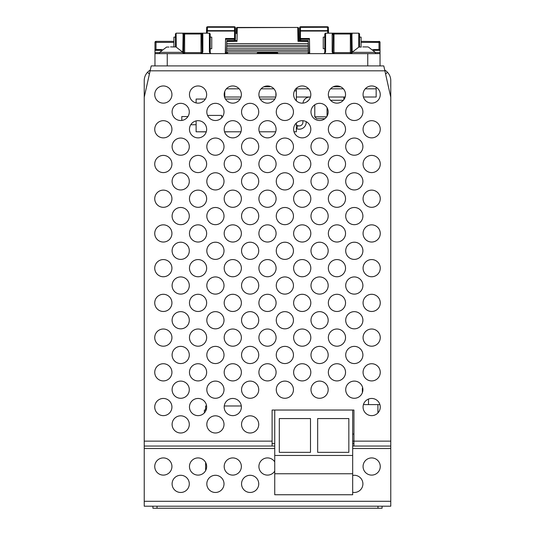 <?xml version="1.0" encoding="UTF-8"?>
<svg xmlns="http://www.w3.org/2000/svg" width="535" height="535" viewBox="0 0 535 535"><rect width="100%" height="100%" fill="white"/><g stroke="black" fill="none" stroke-linecap="round" stroke-linejoin="round"><path stroke-width="0.8" d="M324.785 52.671L323.775 53.634L324.304 53.48A0.816 0.528 58 0 1 324.738 53.48L325.608 51.915L325.608 33.177L358.751 33.177L325.608 33.177L324.785 33.993L324.785 52.611A0.816 0.696 0 0 1 325.608 51.915M323.762 53.634L333.017 53.48L332.155 51.915A0.816 0.696 0 0 1 332.971 52.611L333.251 33.993L332.469 33.177M333.452 53.48L333.017 53.48A0.816 0.528 -58 0 1 333.452 53.48L332.971 52.611L333.994 52.611L333.994 53.634A1.023 1.023 0 0 1 333.847 53.62M332.155 51.915L332.155 34.086L332.77 33.23M324.792 33.906L325.454 33.19M358.898 33.19L359.567 33.906M324.785 48.725L323.254 48.725L323.254 37.129L324.785 37.129M155.364 41.576L155.993 41.355L155.993 42.379L154.969 42.379L154.969 53.634L380.031 53.634L380.031 65.912L383.782 65.912L151.218 65.912L144.229 97.243L144.229 506.204L390.771 506.204L390.771 501.295L144.229 501.295M235.186 41.355L226.793 41.469L226.593 52.804L227.415 53.634L226.245 53.587L225.543 52.631L225.442 45.274M298.777 40.54L298.57 28.415A0.816 0.709 179 0 0 297.748 27.72L297.988 41.355L308.207 41.355L298.771 41.115L298.784 40.68L308.193 40.787L308.407 52.804L307.585 53.634L308.434 53.634L309.451 52.671L309.491 41.115M225.295 53.634L225.556 38.493L235.246 38.493M206.477 33.177L206.517 31.05A0.816 0.408 1 0 1 207.333 30.649L207.333 31.063L206.517 31.05L206.711 27.258A0.816 0.368 30 0 1 207.419 27.258L207.593 26.75L234.357 26.75A1.023 1.023 0 0 1 234.704 26.81A1.023 1.023 0 0 0 234.357 26.75L235.38 27.773L235.38 31.063L235.38 27.773A1.023 1.023 0 0 0 234.845 26.877M235.38 40.54L235.266 38.493M234.818 26.864A1.023 1.023 0 0 1 235.38 27.773A0.816 0.408 180 0 0 234.557 27.365L234.557 30.649A0.816 0.408 0 0 1 235.38 31.063L235.38 38.647M235.38 27.773L235.38 38.493L235.239 27.258A0.816 0.368 150 0 0 234.531 27.258L234.557 27.365M234.357 26.75L234.531 27.258L207.419 27.258L207.333 30.649L234.557 30.649L234.557 31.063L207.333 31.063L207.299 33.177M207.105 26.877A1.023 1.023 0 0 0 206.711 27.258L207.593 26.75A1.023 1.023 0 0 0 207.132 26.857M235.38 39.068L225.576 39.068L225.576 38.493M300.155 26.877A1.023 1.023 0 0 0 299.76 27.258L300.643 26.75A1.023 1.023 0 0 0 300.182 26.857A1.023 1.023 0 0 1 300.643 26.75L327.407 26.75L328.43 27.753L328.483 31.05L327.667 31.063L327.667 30.649L300.443 30.649L300.443 27.365A0.816 0.408 -0 0 0 299.62 27.773L299.62 31.063A0.816 0.408 0 0 1 300.443 30.649L300.443 31.063L299.62 31.063L299.76 27.258A1.023 1.023 0 0 1 300.148 26.877M317.175 26.75L317.777 26.75L317.175 26.75M299.62 40.132L299.734 38.493L309.444 38.493L309.705 53.634M308.207 41.469L298.791 41.355M226.793 41.469L226.8 41.115L237.012 41.355L237.252 27.72L297.748 27.445L298.563 28.248A0.816 0.816 0 0 0 297.748 27.445A0.816 0.816 179 0 1 298.563 28.248M375.303 52.611L380.031 52.611L380.031 53.634M380.031 52.611L380.031 50.364L373.778 50.364M361.105 42.379L380.031 42.379L380.031 50.364M154.969 53.634L154.969 65.912M384.805 70.112A12.278 12.278 0 0 1 387.487 72.285L385.621 74.017M383.782 65.912L390.771 97.243L390.771 80.638A12.278 12.278 0 0 0 387.487 72.285M368.508 399.056L368.508 404.6L363.425 404.6L379.904 404.6M353.943 434.066L352.685 434.066M205.641 410.044L204.383 410.044L204.383 412.866M390.771 97.243L390.771 446.05L353.943 446.05L390.771 446.05L390.771 501.295M274.736 471.148A8.593 8.593 0 0 1 258.907 466.513A8.593 8.593 0 0 1 274.736 461.872M250.139 475.281A8.593 8.593 0 0 1 258.733 483.874A8.593 8.593 0 0 1 250.139 492.467A8.593 8.593 0 0 1 241.546 483.874A8.593 8.593 0 0 1 250.139 475.281M232.778 457.92A8.593 8.593 0 0 1 241.372 466.513A8.593 8.593 0 0 1 232.778 475.107A8.593 8.593 0 0 1 224.185 466.513A8.593 8.593 0 0 1 232.778 457.92M215.418 475.281A8.593 8.593 0 0 1 224.011 483.874A8.593 8.593 0 0 1 215.418 492.467A8.593 8.593 0 0 1 206.824 483.874A8.593 8.593 0 0 1 215.418 475.281M198.057 457.92A8.593 8.593 0 0 1 206.65 466.513A8.593 8.593 0 0 1 198.057 475.107A8.593 8.593 0 0 1 189.464 466.513A8.593 8.593 0 0 1 198.057 457.92M180.696 475.281A8.593 8.593 0 0 1 189.29 483.874A8.593 8.593 0 0 1 180.696 492.467A8.593 8.593 0 0 1 172.103 483.874A8.593 8.593 0 0 1 180.696 475.281M352.685 475.434A8.593 8.593 0 0 1 362.897 483.874A8.593 8.593 0 0 1 352.685 492.314M371.664 457.92A8.593 8.593 0 0 1 380.258 466.513A8.593 8.593 0 0 1 371.664 475.107A8.593 8.593 0 0 1 363.071 466.513A8.593 8.593 0 0 1 371.664 457.92M163.335 457.92A8.593 8.593 0 0 1 171.929 466.513A8.593 8.593 0 0 1 163.335 475.107A8.593 8.593 0 0 1 154.742 466.513A8.593 8.593 0 0 1 163.335 457.92M274.736 446.05L144.229 446.05L272.101 446.05L272.101 410.044L353.943 410.044L353.943 441.141L352.685 441.141M353.943 443.595L352.685 443.595M274.736 443.595L272.101 443.595M390.771 441.141L353.943 441.141L353.943 446.05L352.685 446.05M267.5 85.961A8.593 8.593 0 0 1 276.093 94.555A8.593 8.593 0 0 1 267.5 103.148A8.593 8.593 0 0 1 258.907 94.555A8.593 8.593 0 0 1 267.5 85.961M250.139 103.322A8.593 8.593 0 0 1 258.733 111.915A8.593 8.593 0 0 1 250.139 120.509A8.593 8.593 0 0 1 241.546 111.915A8.593 8.593 0 0 1 250.139 103.322M267.5 120.683A8.593 8.593 0 0 1 276.093 129.276A8.593 8.593 0 0 1 267.5 137.869A8.593 8.593 0 0 1 258.907 129.276A8.593 8.593 0 0 1 267.5 120.683M284.861 103.322A8.593 8.593 0 0 1 293.454 111.915A8.593 8.593 0 0 1 284.861 120.509A8.593 8.593 0 0 1 276.267 111.915A8.593 8.593 0 0 1 284.861 103.322M302.221 85.961A8.593 8.593 0 0 1 310.815 94.555A8.593 8.593 0 0 1 302.221 103.148A8.593 8.593 0 0 1 293.628 94.555A8.593 8.593 0 0 1 302.221 85.961M232.778 85.961A8.593 8.593 0 0 1 241.372 94.555A8.593 8.593 0 0 1 232.778 103.148A8.593 8.593 0 0 1 224.185 94.555A8.593 8.593 0 0 1 232.778 85.961M215.418 103.322A8.593 8.593 0 0 1 224.011 111.915A8.593 8.593 0 0 1 215.418 120.509A8.593 8.593 0 0 1 206.824 111.915A8.593 8.593 0 0 1 215.418 103.322M232.778 120.683A8.593 8.593 0 0 1 241.372 129.276A8.593 8.593 0 0 1 232.778 137.869A8.593 8.593 0 0 1 224.185 129.276A8.593 8.593 0 0 1 232.778 120.683M250.139 138.043A8.593 8.593 0 0 1 258.733 146.637A8.593 8.593 0 0 1 250.139 155.23A8.593 8.593 0 0 1 241.546 146.637A8.593 8.593 0 0 1 250.139 138.043M267.5 155.404A8.593 8.593 0 0 1 276.093 163.998A8.593 8.593 0 0 1 267.5 172.591A8.593 8.593 0 0 1 258.907 163.998A8.593 8.593 0 0 1 267.5 155.404M284.861 138.043A8.593 8.593 0 0 1 293.454 146.637A8.593 8.593 0 0 1 284.861 155.23A8.593 8.593 0 0 1 276.267 146.637A8.593 8.593 0 0 1 284.861 138.043M302.221 120.683A8.593 8.593 0 0 1 310.815 129.276A8.593 8.593 0 0 1 302.221 137.869A8.593 8.593 0 0 1 293.628 129.276A8.593 8.593 0 0 1 302.221 120.683M319.582 103.322A8.593 8.593 0 0 1 328.176 111.915A8.593 8.593 0 0 1 319.582 120.509A8.593 8.593 0 0 1 310.989 111.915A8.593 8.593 0 0 1 319.582 103.322M336.943 85.961A8.593 8.593 0 0 1 345.536 94.555A8.593 8.593 0 0 1 336.943 103.148A8.593 8.593 0 0 1 328.35 94.555A8.593 8.593 0 0 1 336.943 85.961M198.057 85.961A8.593 8.593 0 0 1 206.65 94.555A8.593 8.593 0 0 1 198.057 103.148A8.593 8.593 0 0 1 189.464 94.555A8.593 8.593 0 0 1 198.057 85.961M180.696 103.322A8.593 8.593 0 0 1 189.29 111.915A8.593 8.593 0 0 1 180.696 120.509A8.593 8.593 0 0 1 172.103 111.915A8.593 8.593 0 0 1 180.696 103.322M198.057 120.683A8.593 8.593 0 0 1 206.65 129.276A8.593 8.593 0 0 1 198.057 137.869A8.593 8.593 0 0 1 189.464 129.276A8.593 8.593 0 0 1 198.057 120.683M215.418 138.043A8.593 8.593 0 0 1 224.011 146.637A8.593 8.593 0 0 1 215.418 155.23A8.593 8.593 0 0 1 206.824 146.637A8.593 8.593 0 0 1 215.418 138.043M232.778 155.404A8.593 8.593 0 0 1 241.372 163.998A8.593 8.593 0 0 1 232.778 172.591A8.593 8.593 0 0 1 224.185 163.998A8.593 8.593 0 0 1 232.778 155.404M250.139 172.765A8.593 8.593 0 0 1 258.733 181.358A8.593 8.593 0 0 1 250.139 189.952A8.593 8.593 0 0 1 241.546 181.358A8.593 8.593 0 0 1 250.139 172.765M267.5 190.126A8.593 8.593 0 0 1 276.093 198.719A8.593 8.593 0 0 1 267.5 207.312A8.593 8.593 0 0 1 258.907 198.719A8.593 8.593 0 0 1 267.5 190.126M284.861 172.765A8.593 8.593 0 0 1 293.454 181.358A8.593 8.593 0 0 1 284.861 189.952A8.593 8.593 0 0 1 276.267 181.358A8.593 8.593 0 0 1 284.861 172.765M302.221 155.404A8.593 8.593 0 0 1 310.815 163.998A8.593 8.593 0 0 1 302.221 172.591A8.593 8.593 0 0 1 293.628 163.998A8.593 8.593 0 0 1 302.221 155.404M319.582 138.043A8.593 8.593 0 0 1 328.176 146.637A8.593 8.593 0 0 1 319.582 155.23A8.593 8.593 0 0 1 310.989 146.637A8.593 8.593 0 0 1 319.582 138.043M336.943 120.683A8.593 8.593 0 0 1 345.536 129.276A8.593 8.593 0 0 1 336.943 137.869A8.593 8.593 0 0 1 328.35 129.276A8.593 8.593 0 0 1 336.943 120.683M354.304 103.322A8.593 8.593 0 0 1 362.897 111.915A8.593 8.593 0 0 1 354.304 120.509A8.593 8.593 0 0 1 345.71 111.915A8.593 8.593 0 0 1 354.304 103.322M371.664 85.961A8.593 8.593 0 0 1 380.258 94.555A8.593 8.593 0 0 1 371.664 103.148A8.593 8.593 0 0 1 363.071 94.555A8.593 8.593 0 0 1 371.664 85.961M163.335 85.961A8.593 8.593 0 0 1 171.929 94.555A8.593 8.593 0 0 1 163.335 103.148A8.593 8.593 0 0 1 154.742 94.555A8.593 8.593 0 0 1 163.335 85.961M163.335 120.683A8.593 8.593 0 0 1 171.929 129.276A8.593 8.593 0 0 1 163.335 137.869A8.593 8.593 0 0 1 154.742 129.276A8.593 8.593 0 0 1 163.335 120.683M180.696 138.043A8.593 8.593 0 0 1 189.29 146.637A8.593 8.593 0 0 1 180.696 155.23A8.593 8.593 0 0 1 172.103 146.637A8.593 8.593 0 0 1 180.696 138.043M198.057 155.404A8.593 8.593 0 0 1 206.65 163.998A8.593 8.593 0 0 1 198.057 172.591A8.593 8.593 0 0 1 189.464 163.998A8.593 8.593 0 0 1 198.057 155.404M215.418 172.765A8.593 8.593 0 0 1 224.011 181.358A8.593 8.593 0 0 1 215.418 189.952A8.593 8.593 0 0 1 206.824 181.358A8.593 8.593 0 0 1 215.418 172.765M232.778 190.126A8.593 8.593 0 0 1 241.372 198.719A8.593 8.593 0 0 1 232.778 207.312A8.593 8.593 0 0 1 224.185 198.719A8.593 8.593 0 0 1 232.778 190.126M250.139 207.486A8.593 8.593 0 0 1 258.733 216.08A8.593 8.593 0 0 1 250.139 224.673A8.593 8.593 0 0 1 241.546 216.08A8.593 8.593 0 0 1 250.139 207.486M267.5 224.847A8.593 8.593 0 0 1 276.093 233.441A8.593 8.593 0 0 1 267.5 242.034A8.593 8.593 0 0 1 258.907 233.441A8.593 8.593 0 0 1 267.5 224.847M284.861 207.486A8.593 8.593 0 0 1 293.454 216.08A8.593 8.593 0 0 1 284.861 224.673A8.593 8.593 0 0 1 276.267 216.08A8.593 8.593 0 0 1 284.861 207.486M302.221 190.126A8.593 8.593 0 0 1 310.815 198.719A8.593 8.593 0 0 1 302.221 207.312A8.593 8.593 0 0 1 293.628 198.719A8.593 8.593 0 0 1 302.221 190.126M319.582 172.765A8.593 8.593 0 0 1 328.176 181.358A8.593 8.593 0 0 1 319.582 189.952A8.593 8.593 0 0 1 310.989 181.358A8.593 8.593 0 0 1 319.582 172.765M336.943 155.404A8.593 8.593 0 0 1 345.536 163.998A8.593 8.593 0 0 1 336.943 172.591A8.593 8.593 0 0 1 328.35 163.998A8.593 8.593 0 0 1 336.943 155.404M354.304 138.043A8.593 8.593 0 0 1 362.897 146.637A8.593 8.593 0 0 1 354.304 155.23A8.593 8.593 0 0 1 345.71 146.637A8.593 8.593 0 0 1 354.304 138.043M371.664 120.683A8.593 8.593 0 0 1 380.258 129.276A8.593 8.593 0 0 1 371.664 137.869A8.593 8.593 0 0 1 363.071 129.276A8.593 8.593 0 0 1 371.664 120.683M163.335 155.404A8.593 8.593 0 0 1 171.929 163.998A8.593 8.593 0 0 1 163.335 172.591A8.593 8.593 0 0 1 154.742 163.998A8.593 8.593 0 0 1 163.335 155.404M180.696 172.765A8.593 8.593 0 0 1 189.29 181.358A8.593 8.593 0 0 1 180.696 189.952A8.593 8.593 0 0 1 172.103 181.358A8.593 8.593 0 0 1 180.696 172.765M198.057 190.126A8.593 8.593 0 0 1 206.65 198.719A8.593 8.593 0 0 1 198.057 207.312A8.593 8.593 0 0 1 189.464 198.719A8.593 8.593 0 0 1 198.057 190.126M215.418 207.486A8.593 8.593 0 0 1 224.011 216.08A8.593 8.593 0 0 1 215.418 224.673A8.593 8.593 0 0 1 206.824 216.08A8.593 8.593 0 0 1 215.418 207.486M232.778 224.847A8.593 8.593 0 0 1 241.372 233.441A8.593 8.593 0 0 1 232.778 242.034A8.593 8.593 0 0 1 224.185 233.441A8.593 8.593 0 0 1 232.778 224.847M250.139 242.208A8.593 8.593 0 0 1 258.733 250.801A8.593 8.593 0 0 1 250.139 259.395A8.593 8.593 0 0 1 241.546 250.801A8.593 8.593 0 0 1 250.139 242.208M267.5 259.569A8.593 8.593 0 0 1 276.093 268.162A8.593 8.593 0 0 1 267.5 276.755A8.593 8.593 0 0 1 258.907 268.162A8.593 8.593 0 0 1 267.5 259.569M284.861 242.208A8.593 8.593 0 0 1 293.454 250.801A8.593 8.593 0 0 1 284.861 259.395A8.593 8.593 0 0 1 276.267 250.801A8.593 8.593 0 0 1 284.861 242.208M302.221 224.847A8.593 8.593 0 0 1 310.815 233.441A8.593 8.593 0 0 1 302.221 242.034A8.593 8.593 0 0 1 293.628 233.441A8.593 8.593 0 0 1 302.221 224.847M319.582 207.486A8.593 8.593 0 0 1 328.176 216.08A8.593 8.593 0 0 1 319.582 224.673A8.593 8.593 0 0 1 310.989 216.08A8.593 8.593 0 0 1 319.582 207.486M336.943 190.126A8.593 8.593 0 0 1 345.536 198.719A8.593 8.593 0 0 1 336.943 207.312A8.593 8.593 0 0 1 328.35 198.719A8.593 8.593 0 0 1 336.943 190.126M354.304 172.765A8.593 8.593 0 0 1 362.897 181.358A8.593 8.593 0 0 1 354.304 189.952A8.593 8.593 0 0 1 345.71 181.358A8.593 8.593 0 0 1 354.304 172.765M371.664 155.404A8.593 8.593 0 0 1 380.258 163.998A8.593 8.593 0 0 1 371.664 172.591A8.593 8.593 0 0 1 363.071 163.998A8.593 8.593 0 0 1 371.664 155.404M163.335 190.126A8.593 8.593 0 0 1 171.929 198.719A8.593 8.593 0 0 1 163.335 207.312A8.593 8.593 0 0 1 154.742 198.719A8.593 8.593 0 0 1 163.335 190.126M180.696 207.486A8.593 8.593 0 0 1 189.29 216.08A8.593 8.593 0 0 1 180.696 224.673A8.593 8.593 0 0 1 172.103 216.08A8.593 8.593 0 0 1 180.696 207.486M198.057 224.847A8.593 8.593 0 0 1 206.65 233.441A8.593 8.593 0 0 1 198.057 242.034A8.593 8.593 0 0 1 189.464 233.441A8.593 8.593 0 0 1 198.057 224.847M215.418 242.208A8.593 8.593 0 0 1 224.011 250.801A8.593 8.593 0 0 1 215.418 259.395A8.593 8.593 0 0 1 206.824 250.801A8.593 8.593 0 0 1 215.418 242.208M232.778 259.569A8.593 8.593 0 0 1 241.372 268.162A8.593 8.593 0 0 1 232.778 276.755A8.593 8.593 0 0 1 224.185 268.162A8.593 8.593 0 0 1 232.778 259.569M250.139 276.929A8.593 8.593 0 0 1 258.733 285.523A8.593 8.593 0 0 1 250.139 294.116A8.593 8.593 0 0 1 241.546 285.523A8.593 8.593 0 0 1 250.139 276.929M267.5 294.29A8.593 8.593 0 0 1 276.093 302.884A8.593 8.593 0 0 1 267.5 311.477A8.593 8.593 0 0 1 258.907 302.884A8.593 8.593 0 0 1 267.5 294.29M284.861 276.929A8.593 8.593 0 0 1 293.454 285.523A8.593 8.593 0 0 1 284.861 294.116A8.593 8.593 0 0 1 276.267 285.523A8.593 8.593 0 0 1 284.861 276.929M302.221 259.569A8.593 8.593 0 0 1 310.815 268.162A8.593 8.593 0 0 1 302.221 276.755A8.593 8.593 0 0 1 293.628 268.162A8.593 8.593 0 0 1 302.221 259.569M319.582 242.208A8.593 8.593 0 0 1 328.176 250.801A8.593 8.593 0 0 1 319.582 259.395A8.593 8.593 0 0 1 310.989 250.801A8.593 8.593 0 0 1 319.582 242.208M336.943 224.847A8.593 8.593 0 0 1 345.536 233.441A8.593 8.593 0 0 1 336.943 242.034A8.593 8.593 0 0 1 328.35 233.441A8.593 8.593 0 0 1 336.943 224.847M354.304 207.486A8.593 8.593 0 0 1 362.897 216.08A8.593 8.593 0 0 1 354.304 224.673A8.593 8.593 0 0 1 345.71 216.08A8.593 8.593 0 0 1 354.304 207.486M371.664 190.126A8.593 8.593 0 0 1 380.258 198.719A8.593 8.593 0 0 1 371.664 207.312A8.593 8.593 0 0 1 363.071 198.719A8.593 8.593 0 0 1 371.664 190.126M163.335 224.847A8.593 8.593 0 0 1 171.929 233.441A8.593 8.593 0 0 1 163.335 242.034A8.593 8.593 0 0 1 154.742 233.441A8.593 8.593 0 0 1 163.335 224.847M180.696 242.208A8.593 8.593 0 0 1 189.29 250.801A8.593 8.593 0 0 1 180.696 259.395A8.593 8.593 0 0 1 172.103 250.801A8.593 8.593 0 0 1 180.696 242.208M198.057 259.569A8.593 8.593 0 0 1 206.65 268.162A8.593 8.593 0 0 1 198.057 276.755A8.593 8.593 0 0 1 189.464 268.162A8.593 8.593 0 0 1 198.057 259.569M215.418 276.929A8.593 8.593 0 0 1 224.011 285.523A8.593 8.593 0 0 1 215.418 294.116A8.593 8.593 0 0 1 206.824 285.523A8.593 8.593 0 0 1 215.418 276.929M232.778 294.29A8.593 8.593 0 0 1 241.372 302.884A8.593 8.593 0 0 1 232.778 311.477A8.593 8.593 0 0 1 224.185 302.884A8.593 8.593 0 0 1 232.778 294.29M250.139 311.651A8.593 8.593 0 0 1 258.733 320.244A8.593 8.593 0 0 1 250.139 328.838A8.593 8.593 0 0 1 241.546 320.244A8.593 8.593 0 0 1 250.139 311.651M267.5 329.012A8.593 8.593 0 0 1 276.093 337.605A8.593 8.593 0 0 1 267.5 346.198A8.593 8.593 0 0 1 258.907 337.605A8.593 8.593 0 0 1 267.5 329.012M284.861 311.651A8.593 8.593 0 0 1 293.454 320.244A8.593 8.593 0 0 1 284.861 328.838A8.593 8.593 0 0 1 276.267 320.244A8.593 8.593 0 0 1 284.861 311.651M302.221 294.29A8.593 8.593 0 0 1 310.815 302.884A8.593 8.593 0 0 1 302.221 311.477A8.593 8.593 0 0 1 293.628 302.884A8.593 8.593 0 0 1 302.221 294.29M319.582 276.929A8.593 8.593 0 0 1 328.176 285.523A8.593 8.593 0 0 1 319.582 294.116A8.593 8.593 0 0 1 310.989 285.523A8.593 8.593 0 0 1 319.582 276.929M336.943 259.569A8.593 8.593 0 0 1 345.536 268.162A8.593 8.593 0 0 1 336.943 276.755A8.593 8.593 0 0 1 328.35 268.162A8.593 8.593 0 0 1 336.943 259.569M354.304 242.208A8.593 8.593 0 0 1 362.897 250.801A8.593 8.593 0 0 1 354.304 259.395A8.593 8.593 0 0 1 345.71 250.801A8.593 8.593 0 0 1 354.304 242.208M371.664 224.847A8.593 8.593 0 0 1 380.258 233.441A8.593 8.593 0 0 1 371.664 242.034A8.593 8.593 0 0 1 363.071 233.441A8.593 8.593 0 0 1 371.664 224.847M163.335 259.569A8.593 8.593 0 0 1 171.929 268.162A8.593 8.593 0 0 1 163.335 276.755A8.593 8.593 0 0 1 154.742 268.162A8.593 8.593 0 0 1 163.335 259.569M180.696 276.929A8.593 8.593 0 0 1 189.29 285.523A8.593 8.593 0 0 1 180.696 294.116A8.593 8.593 0 0 1 172.103 285.523A8.593 8.593 0 0 1 180.696 276.929M198.057 294.29A8.593 8.593 0 0 1 206.65 302.884A8.593 8.593 0 0 1 198.057 311.477A8.593 8.593 0 0 1 189.464 302.884A8.593 8.593 0 0 1 198.057 294.29M215.418 311.651A8.593 8.593 0 0 1 224.011 320.244A8.593 8.593 0 0 1 215.418 328.838A8.593 8.593 0 0 1 206.824 320.244A8.593 8.593 0 0 1 215.418 311.651M232.778 329.012A8.593 8.593 0 0 1 241.372 337.605A8.593 8.593 0 0 1 232.778 346.198A8.593 8.593 0 0 1 224.185 337.605A8.593 8.593 0 0 1 232.778 329.012M250.139 346.372A8.593 8.593 0 0 1 258.733 354.966A8.593 8.593 0 0 1 250.139 363.559A8.593 8.593 0 0 1 241.546 354.966A8.593 8.593 0 0 1 250.139 346.372M267.5 363.733A8.593 8.593 0 0 1 276.093 372.327A8.593 8.593 0 0 1 267.5 380.92A8.593 8.593 0 0 1 258.907 372.327A8.593 8.593 0 0 1 267.5 363.733M284.861 346.372A8.593 8.593 0 0 1 293.454 354.966A8.593 8.593 0 0 1 284.861 363.559A8.593 8.593 0 0 1 276.267 354.966A8.593 8.593 0 0 1 284.861 346.372M302.221 329.012A8.593 8.593 0 0 1 310.815 337.605A8.593 8.593 0 0 1 302.221 346.198A8.593 8.593 0 0 1 293.628 337.605A8.593 8.593 0 0 1 302.221 329.012M319.582 311.651A8.593 8.593 0 0 1 328.176 320.244A8.593 8.593 0 0 1 319.582 328.838A8.593 8.593 0 0 1 310.989 320.244A8.593 8.593 0 0 1 319.582 311.651M336.943 294.29A8.593 8.593 0 0 1 345.536 302.884A8.593 8.593 0 0 1 336.943 311.477A8.593 8.593 0 0 1 328.35 302.884A8.593 8.593 0 0 1 336.943 294.29M354.304 276.929A8.593 8.593 0 0 1 362.897 285.523A8.593 8.593 0 0 1 354.304 294.116A8.593 8.593 0 0 1 345.71 285.523A8.593 8.593 0 0 1 354.304 276.929M371.664 259.569A8.593 8.593 0 0 1 380.258 268.162A8.593 8.593 0 0 1 371.664 276.755A8.593 8.593 0 0 1 363.071 268.162A8.593 8.593 0 0 1 371.664 259.569M163.335 294.29A8.593 8.593 0 0 1 171.929 302.884A8.593 8.593 0 0 1 163.335 311.477A8.593 8.593 0 0 1 154.742 302.884A8.593 8.593 0 0 1 163.335 294.29M180.696 311.651A8.593 8.593 0 0 1 189.29 320.244A8.593 8.593 0 0 1 180.696 328.838A8.593 8.593 0 0 1 172.103 320.244A8.593 8.593 0 0 1 180.696 311.651M198.057 329.012A8.593 8.593 0 0 1 206.65 337.605A8.593 8.593 0 0 1 198.057 346.198A8.593 8.593 0 0 1 189.464 337.605A8.593 8.593 0 0 1 198.057 329.012M215.418 346.372A8.593 8.593 0 0 1 224.011 354.966A8.593 8.593 0 0 1 215.418 363.559A8.593 8.593 0 0 1 206.824 354.966A8.593 8.593 0 0 1 215.418 346.372M232.778 363.733A8.593 8.593 0 0 1 241.372 372.327A8.593 8.593 0 0 1 232.778 380.92A8.593 8.593 0 0 1 224.185 372.327A8.593 8.593 0 0 1 232.778 363.733M250.139 381.094A8.593 8.593 0 0 1 258.733 389.687A8.593 8.593 0 0 1 250.139 398.281A8.593 8.593 0 0 1 241.546 389.687A8.593 8.593 0 0 1 250.139 381.094M284.861 381.094A8.593 8.593 0 0 1 293.454 389.687A8.593 8.593 0 0 1 284.861 398.281A8.593 8.593 0 0 1 276.267 389.687A8.593 8.593 0 0 1 284.861 381.094M302.221 363.733A8.593 8.593 0 0 1 310.815 372.327A8.593 8.593 0 0 1 302.221 380.92A8.593 8.593 0 0 1 293.628 372.327A8.593 8.593 0 0 1 302.221 363.733M319.582 346.372A8.593 8.593 0 0 1 328.176 354.966A8.593 8.593 0 0 1 319.582 363.559A8.593 8.593 0 0 1 310.989 354.966A8.593 8.593 0 0 1 319.582 346.372M336.943 329.012A8.593 8.593 0 0 1 345.536 337.605A8.593 8.593 0 0 1 336.943 346.198A8.593 8.593 0 0 1 328.35 337.605A8.593 8.593 0 0 1 336.943 329.012M354.304 311.651A8.593 8.593 0 0 1 362.897 320.244A8.593 8.593 0 0 1 354.304 328.838A8.593 8.593 0 0 1 345.71 320.244A8.593 8.593 0 0 1 354.304 311.651M371.664 294.29A8.593 8.593 0 0 1 380.258 302.884A8.593 8.593 0 0 1 371.664 311.477A8.593 8.593 0 0 1 363.071 302.884A8.593 8.593 0 0 1 371.664 294.29M163.335 329.012A8.593 8.593 0 0 1 171.929 337.605A8.593 8.593 0 0 1 163.335 346.198A8.593 8.593 0 0 1 154.742 337.605A8.593 8.593 0 0 1 163.335 329.012M180.696 346.372A8.593 8.593 0 0 1 189.29 354.966A8.593 8.593 0 0 1 180.696 363.559A8.593 8.593 0 0 1 172.103 354.966A8.593 8.593 0 0 1 180.696 346.372M198.057 363.733A8.593 8.593 0 0 1 206.65 372.327A8.593 8.593 0 0 1 198.057 380.92A8.593 8.593 0 0 1 189.464 372.327A8.593 8.593 0 0 1 198.057 363.733M215.418 381.094A8.593 8.593 0 0 1 224.011 389.687A8.593 8.593 0 0 1 215.418 398.281A8.593 8.593 0 0 1 206.824 389.687A8.593 8.593 0 0 1 215.418 381.094M232.778 398.455A8.593 8.593 0 0 1 241.372 407.048A8.593 8.593 0 0 1 232.778 415.641A8.593 8.593 0 0 1 224.185 407.048A8.593 8.593 0 0 1 232.778 398.455M250.139 415.815A8.593 8.593 0 0 1 258.733 424.409A8.593 8.593 0 0 1 250.139 433.002A8.593 8.593 0 0 1 241.546 424.409A8.593 8.593 0 0 1 250.139 415.815M319.582 381.094A8.593 8.593 0 0 1 328.176 389.687A8.593 8.593 0 0 1 319.582 398.281A8.593 8.593 0 0 1 310.989 389.687A8.593 8.593 0 0 1 319.582 381.094M336.943 363.733A8.593 8.593 0 0 1 345.536 372.327A8.593 8.593 0 0 1 336.943 380.92A8.593 8.593 0 0 1 328.35 372.327A8.593 8.593 0 0 1 336.943 363.733M354.304 346.372A8.593 8.593 0 0 1 362.897 354.966A8.593 8.593 0 0 1 354.304 363.559A8.593 8.593 0 0 1 345.71 354.966A8.593 8.593 0 0 1 354.304 346.372M371.664 329.012A8.593 8.593 0 0 1 380.258 337.605A8.593 8.593 0 0 1 371.664 346.198A8.593 8.593 0 0 1 363.071 337.605A8.593 8.593 0 0 1 371.664 329.012M163.335 363.733A8.593 8.593 0 0 1 171.929 372.327A8.593 8.593 0 0 1 163.335 380.92A8.593 8.593 0 0 1 154.742 372.327A8.593 8.593 0 0 1 163.335 363.733M180.696 381.094A8.593 8.593 0 0 1 189.29 389.687A8.593 8.593 0 0 1 180.696 398.281A8.593 8.593 0 0 1 172.103 389.687A8.593 8.593 0 0 1 180.696 381.094M198.057 398.455A8.593 8.593 0 0 1 206.65 407.048A8.593 8.593 0 0 1 198.057 415.641A8.593 8.593 0 0 1 189.464 407.048A8.593 8.593 0 0 1 198.057 398.455M215.418 415.815A8.593 8.593 0 0 1 224.011 424.409A8.593 8.593 0 0 1 215.418 433.002A8.593 8.593 0 0 1 206.824 424.409A8.593 8.593 0 0 1 215.418 415.815M354.304 381.094A8.593 8.593 0 0 1 362.897 389.687A8.593 8.593 0 0 1 354.304 398.281A8.593 8.593 0 0 1 345.71 389.687A8.593 8.593 0 0 1 354.304 381.094M371.664 363.733A8.593 8.593 0 0 1 380.258 372.327A8.593 8.593 0 0 1 371.664 380.92A8.593 8.593 0 0 1 363.071 372.327A8.593 8.593 0 0 1 371.664 363.733M163.335 398.455A8.593 8.593 0 0 1 171.929 407.048A8.593 8.593 0 0 1 163.335 415.641A8.593 8.593 0 0 1 154.742 407.048A8.593 8.593 0 0 1 163.335 398.455M180.696 415.815A8.593 8.593 0 0 1 189.29 424.409A8.593 8.593 0 0 1 180.696 433.002A8.593 8.593 0 0 1 172.103 424.409A8.593 8.593 0 0 1 180.696 415.815M371.664 398.455A8.593 8.593 0 0 1 380.258 407.048A8.593 8.593 0 0 1 371.664 415.641A8.593 8.593 0 0 1 363.071 407.048A8.593 8.593 0 0 1 371.664 398.455M152.923 506.204L152.923 508.25L382.077 508.25L382.077 506.204M150.195 70.112A12.278 12.278 0 0 0 144.229 80.638L144.229 97.243M147.513 72.285L149.379 74.017M296.37 100.847L296.37 88.262M275.906 92.782L275.906 96.32M230.899 131.791L224.593 131.891M181.793 120.435L181.793 116.55L187.932 116.55M190.761 124.729L196.118 124.729M205.38 99.055L196.118 99.055L196.118 102.927M196.118 120.903L196.118 131.791L206.276 131.791M274.823 99.055L260.177 99.055M240.101 99.055L225.456 99.055M294.003 131.791L296.37 131.791L296.37 122.983M224.56 131.791L240.997 131.791M259.281 131.791L275.719 131.791M207.573 115.42L221.691 115.42L221.691 117.787M206.242 131.891L198.164 131.791M363.432 97.009L376.159 97.009L376.159 87.232M224.76 91.465L224.76 97.009L241.011 97.009M345.175 97.009L328.711 97.009M310.454 97.009L296.37 97.009M275.732 97.009L259.268 97.009M309.872 97.009A6.955 6.955 0 0 0 302.971 103.115M308.287 100.64A3.685 3.685 0 0 0 306.943 101.737M343.838 97.009L343.838 99.684M330.536 100.279L343.35 100.279M296.37 125.056L297.855 125.651A3.685 3.685 0 0 0 302.917 122.241L302.917 120.709M296.37 128.581L296.624 128.688A6.955 6.955 0 0 0 306.187 122.241L306.187 121.652M326.631 116.824L314.781 116.824L314.781 104.786M314.781 116.824L316.653 118.696L324.859 118.696M269.787 86.269A7.162 7.162 0 0 0 269.774 86.777L263.842 86.777M340.601 86.777L333.285 86.777M173.895 41.355L155.993 41.355A1.023 1.023 0 0 0 154.969 42.379M211.746 48.725L210.215 48.725L210.215 37.129L211.746 37.129L211.746 48.725M209.539 33.19L210.215 33.993L210.215 52.611A0.816 0.696 180 0 0 209.392 51.915L210.262 53.48L211.171 53.634M209.392 33.177L176.249 33.177L209.392 33.177L209.392 51.915M175.433 46.913L175.433 33.993L176.249 33.177L175.433 33.906M176.102 33.19L176.249 47.1M154.969 49.541L162.078 49.541M182.803 52.062L183.11 33.177M184.368 53.594A1.023 1.023 0 0 1 183.612 52.611L184.635 52.611L184.635 53.634L182.977 52.718M184.488 53.62A1.023 1.023 0 0 0 184.635 53.634L183.612 52.611L183.893 33.993L183.411 33.23M201.006 53.634L201.006 52.611L202.029 52.611A1.023 1.023 0 0 1 201.548 53.48A0.816 0.528 58 0 1 201.983 53.48L201.006 53.634L202.029 52.611L201.748 33.993L202.531 33.177M210.215 52.611L210.696 53.48A0.816 0.528 122 0 0 210.262 53.48L201.983 53.48L202.845 51.915L202.845 34.086L202.23 33.23M210.696 53.48L211.238 53.634M182.977 53.48L183.665 53.48A0.816 0.528 -58 0 1 184.093 53.48M182.796 51.915A0.816 0.696 0 0 1 183.612 52.611M182.796 34.086A0.816 0.696 0 0 1 183.612 34.782M202.845 51.915A0.816 0.696 0 0 0 202.029 52.611L202.029 34.782A0.816 0.696 0 0 1 202.845 34.086M173.895 47L173.895 37.129L175.433 37.129M333.251 33.993L333.994 33.993L333.994 52.611L350.365 52.611L350.365 53.634L352.023 52.718M350.906 53.48L351.388 52.611A1.023 1.023 0 0 1 350.906 53.48A0.816 0.528 58 0 1 351.334 53.48L352.023 53.48M333.72 53.594A1.023 1.023 0 0 1 332.971 52.611M332.155 34.086A0.816 0.696 0 0 1 332.971 34.782M359.567 33.993L359.567 46.913L359.567 37.129L361.105 37.129L361.105 47M380.031 49.541L372.922 49.541M352.197 52.062L351.89 33.177M350.365 33.177L350.365 52.611L351.388 52.611A0.816 0.696 0 0 1 352.204 51.915M333.994 33.177L333.994 33.993L351.107 33.993L351.388 52.611L351.388 34.782A0.816 0.696 0 0 1 352.204 34.086M351.107 33.993L351.589 33.23M361.105 41.355L379.636 41.576M380.031 42.379A1.023 1.023 0 0 0 379.007 41.355L379.007 49.541M225.69 53.146L225.543 52.697L226.599 52.697M236.704 53.634L236.35 53.634L236.704 53.634M236.089 53.634L235.166 53.634L236.089 53.634M236.343 33.591L236.437 28.248A0.816 0.816 0 0 1 237.252 27.445L297.748 27.445M226.8 41.115L236.296 40.787L226.8 41.115M226.144 53.547L226.566 53.634M217.223 26.75L217.825 26.75L217.223 26.75M253.757 27.445L252.206 27.499M283.042 27.445L281.243 27.445L282.794 27.499M257.816 27.445L277.183 27.445M236.437 28.248A0.816 0.816 1 0 1 237.252 27.445L237.252 27.72A0.816 0.709 1 0 0 236.43 28.415M299.62 31.063L299.62 38.647M299.62 27.773L299.76 27.258A0.816 0.368 30 0 1 300.469 27.258L300.643 26.75M327.748 26.81A1.023 1.023 0 0 0 327.407 26.75L327.667 30.649A0.816 0.408 -1 0 1 328.483 31.05L328.523 33.177M327.895 26.877A1.023 1.023 0 0 1 328.43 27.753L328.289 27.258A0.816 0.368 150 0 0 327.58 27.258L300.443 27.365M308.401 52.697L309.451 52.697L308.521 53.634M299.62 40.54L299.62 39.309L309.457 39.309L299.62 39.309M256.419 53.634A1.023 1.023 0 0 0 257.355 53.018L277.645 53.018A1.023 1.023 0 0 0 278.581 53.634A1.023 1.023 0 0 1 277.645 53.018A1.023 1.023 0 0 0 276.709 52.403L258.291 52.403L258.291 53.634M276.709 53.634L276.709 52.403M257.355 53.018A1.023 1.023 0 0 1 258.291 52.403M182.977 53.634L182.977 52.343L159.697 52.343L159.697 53.634M172.196 46.899L173.153 46.98M175.607 46.94L170.484 46.899M168.966 47.053L166.599 47.053L159.697 52.343M375.303 53.634L375.303 52.343L352.023 52.343L352.023 53.634M364.516 46.899L365.472 46.98M367.926 46.94L362.804 46.899M361.292 47.053L358.918 47.053L352.023 52.343M362.77 388.236L362.369 388.236L362.369 392.65M352.685 410.044L352.685 494.748L274.736 494.748L274.736 410.044M352.685 455.459L274.736 455.459M348.84 452.342L348.84 418.564L317.663 418.564L317.663 452.342L348.84 452.342M310.487 452.342L310.487 418.564L279.31 418.564L279.31 452.342L310.487 452.342M352.685 473.749L274.736 473.749M241.305 405.985L224.252 405.985M206.584 405.985L205.641 405.985L205.641 411.094M205.641 470.559L205.641 462.467M226.613 51.962L308.387 51.962M206.711 27.258L206.57 27.753A0.816 0.408 1 0 1 207.393 27.359M235.38 31.063L234.557 31.063L234.557 38.493M235.38 38.741L225.583 38.741M226.753 43.629L308.247 43.629M377.917 404.6L377.917 412.94M390.771 448.511L352.685 448.511M274.736 448.511L144.229 448.511M384.912 70.821L150.088 70.821M272.101 441.141L144.229 441.141M167.248 53.634L167.248 65.912M367.752 53.634L367.752 65.912M157.016 508.25L157.016 506.204M377.984 508.25L377.984 506.204M296.37 90.87L294.457 90.87M376.159 88.823L365.258 88.823M343.35 88.823L330.536 88.823M308.628 88.823L296.37 88.823M273.907 88.823L261.093 88.823M239.185 88.823L226.372 88.823M297.855 125.651L296.624 128.688M173.895 42.379L155.993 42.379L155.993 49.541M154.969 52.611L159.697 52.611M154.969 50.364L161.222 50.364M183.893 33.993L201.748 33.993M184.635 33.177L184.635 52.611L201.006 52.611L201.006 33.177M358.751 33.177L358.751 47.1M227.616 52.804L227.616 53.634M226.726 45.401L308.274 45.401M226.7 46.846L308.3 46.846M226.666 48.785L308.334 48.785M226.639 50.384L308.361 50.384M234.357 39.309L234.357 40.54M327.701 33.177L327.667 31.063L300.443 31.063L300.443 38.493M328.43 27.753A0.816 0.408 179 0 0 327.607 27.359M299.62 39.068L309.451 39.068M299.62 38.741L309.444 38.741M300.643 40.54L300.643 39.309M235.38 39.309L225.569 39.309L235.38 39.309M298.717 40.54L308.193 40.54M327.059 107.675L327.059 116.148M201.548 53.48L201.02 53.634M226.593 52.804L227.415 53.634L226.593 52.804M226.807 40.54L236.283 40.54M252.453 27.445L252.045 27.445M182.977 52.343L176.082 47.053M375.303 52.343L368.401 47.053"/></g></svg>
